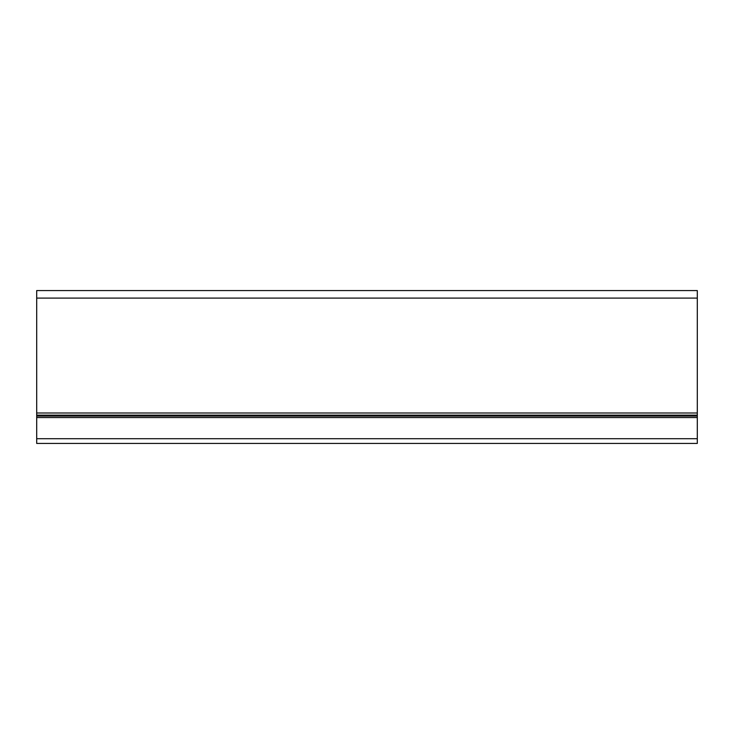 <?xml version="1.0" encoding="UTF-8"?>
<svg xmlns="http://www.w3.org/2000/svg" width="734" height="734" viewBox="0 0 734 734"><rect width="100%" height="100%" fill="white"/><g stroke="black" fill="none" stroke-linecap="round" stroke-linejoin="round"><path stroke-width="1.1" d="M36.7 438.721L36.7 443.437L697.3 443.437L697.3 438.721L36.7 438.721L36.7 298.105L697.3 298.105L697.3 438.721M697.3 298.105L697.3 290.563L36.7 290.563L36.7 298.105M697.3 417.563L36.7 417.563M697.3 415.16L36.7 415.16M36.7 412.994L697.3 412.994M36.7 416.077L697.3 416.077"/></g></svg>
